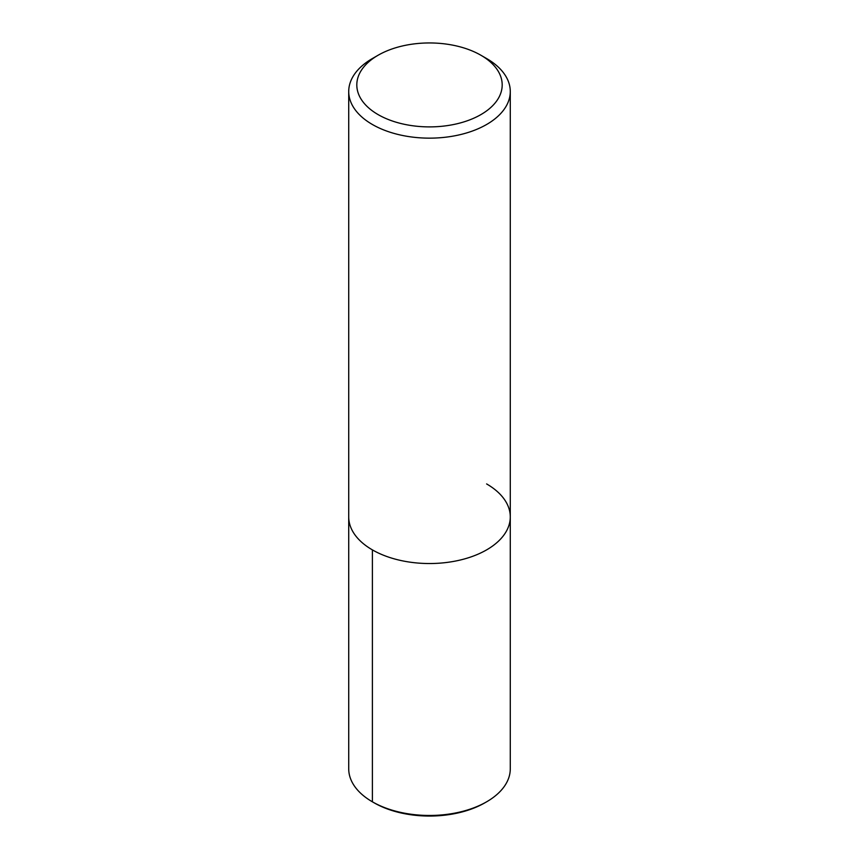 <?xml version="1.0" encoding="UTF-8"?>
<svg xmlns="http://www.w3.org/2000/svg" width="859" height="859" viewBox="0 0 859 859"><rect width="100%" height="100%" fill="white"/><g stroke="black" fill="none" stroke-linecap="round" stroke-linejoin="round"><path stroke-width="1.29" d="M480.9 55.244L486.613 58.541A80.778 46.633 180 0 1 510.278 91.516A80.778 46.633 180 0 1 429.5 138.149A80.778 46.633 180 0 1 348.722 91.516A80.778 46.633 180 0 1 372.387 58.541L378.1 55.244A72.693 41.973 180 0 1 480.9 55.244L480.9 55.244A72.693 41.973 180 0 1 480.9 114.601A72.693 41.973 180 0 1 378.1 114.601A72.693 41.973 180 0 1 378.1 55.244M486.613 483.928A80.778 46.633 180 0 1 510.278 516.903A80.778 46.633 180 0 1 429.5 563.536A80.778 46.633 180 0 1 348.722 516.903L348.722 91.516M510.278 91.516L510.278 516.903A80.778 46.633 180 0 1 429.5 563.536A80.778 46.633 180 0 1 348.722 516.903L348.722 768.837A80.778 46.633 180 0 0 372.387 801.812L372.387 549.878M510.278 516.903L510.278 768.837A80.778 46.633 180 0 1 486.613 801.812A80.778 46.633 180 0 1 372.387 801.812L374.094 802.8L372.387 801.812M486.613 801.812L484.906 802.8A78.352 45.237 180 0 1 374.094 802.8"/></g></svg>
